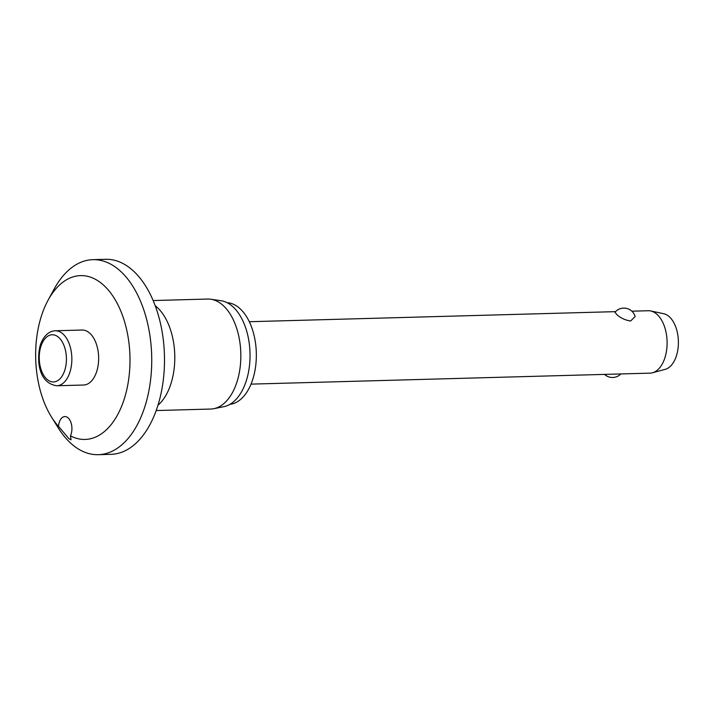 <?xml version="1.0" encoding="UTF-8"?>
<svg xmlns="http://www.w3.org/2000/svg" width="714" height="714" viewBox="0 0 714 714"><rect width="100%" height="100%" fill="white"/><g stroke="black" fill="none" stroke-linecap="round" stroke-linejoin="round"><path stroke-width="1.07" d="M68.919 438.708L58.503 426.338A11.71 6.738 88.4 0 1 64.858 416.565A11.71 6.738 88.4 0 1 67.83 417.654A11.71 6.738 88.4 0 1 70.454 435.852L71.052 439.815L68.919 438.708M70.454 435.852A81.94 47.142 -91.6 0 0 127.387 386.872A81.94 47.142 -91.6 0 0 101.343 283.244A81.94 47.142 -91.6 0 0 48.079 300.21A81.94 47.142 -91.6 0 0 51.283 416.673A81.94 47.142 -91.6 0 0 58.503 426.338M51.283 416.673L58.039 427.588A97.55 56.12 -91.6 0 0 73.533 445.607A97.55 56.12 -91.6 0 0 98.264 454.693A97.55 56.12 -91.6 0 0 150.859 377.483A97.55 56.12 -91.6 0 0 117.632 268.75A97.55 56.12 -91.6 0 0 92.9 259.664A97.55 56.12 -91.6 0 0 54.219 288.938L48.079 300.21M98.264 454.693L111.027 454.336A97.55 56.12 -91.6 0 0 163.622 377.135A97.55 56.12 -91.6 0 0 130.394 268.393A97.55 56.12 -91.6 0 0 105.663 259.307L92.9 259.664M156.179 410.55L210.684 409.051A55.023 31.648 -91.6 0 0 213.798 408.694A55.023 31.648 -91.6 0 0 240.582 362.828A55.023 31.648 -91.6 0 0 221.599 304.173A55.023 31.648 -91.6 0 0 210.791 299.237A55.023 31.648 -91.6 0 0 207.649 299.05L153.153 300.549M213.798 408.694L223.866 406.668A53.264 30.64 -91.6 0 0 249.793 362.266A53.264 30.64 -91.6 0 0 231.416 305.485A53.264 30.64 -91.6 0 0 220.947 300.701L210.791 299.237M229.872 404.365A50.926 29.292 -91.6 0 0 256.005 362.935A50.926 29.292 -91.6 0 0 238.538 307.395A50.926 29.292 -91.6 0 0 227.07 302.674M89.036 332.59A27.507 15.824 88.4 0 1 98.407 363.256A27.507 15.824 88.4 0 1 83.583 385.024L56.781 385.765A27.507 15.824 -91.6 0 0 70.588 369.861A27.507 15.824 -91.6 0 0 62.243 333.331A27.507 15.824 -91.6 0 0 55.264 330.769L82.065 330.029A27.507 15.824 88.4 0 1 89.036 332.59M251.025 384.123L649.999 373.145A31.22 17.957 -91.6 0 0 652.453 372.788A31.22 17.957 -91.6 0 0 667.001 346.326A31.22 17.957 -91.6 0 0 656.193 313.651A31.22 17.957 -91.6 0 0 650.757 310.965A31.22 17.957 -91.6 0 0 648.285 310.742L631.845 311.197M635.157 316.516L630.64 321.005C625.196 320.158 620.627 318.06 616.95 314.731L614.977 312.25A11.71 11.71 0 0 1 635.157 316.516M652.453 372.788L665.207 369.343A28.096 16.163 -91.6 0 0 678.3 345.531A28.096 16.163 -91.6 0 0 668.572 316.115A28.096 16.163 -91.6 0 0 663.672 313.705L650.757 310.965M157.955 405.266A55.023 31.648 -91.6 0 0 174.769 355.313A55.023 31.648 -91.6 0 0 155.554 305.994A55.023 31.648 -91.6 0 0 155.215 305.726M47.499 379.75A23.607 13.584 -91.6 0 0 65.331 368.308A23.607 13.584 -91.6 0 0 58.164 336.954A23.607 13.584 -91.6 0 0 40.332 348.396A23.607 13.584 -91.6 0 0 47.499 379.75M55.264 330.769C45.232 331.18 40.448 343.175 39.734 347.37C36.7 362.507 39.359 383.257 56.781 385.765M604.526 374.404A11.71 11.71 0 0 0 620.841 373.949M615.53 311.643L249.311 321.719"/></g></svg>
